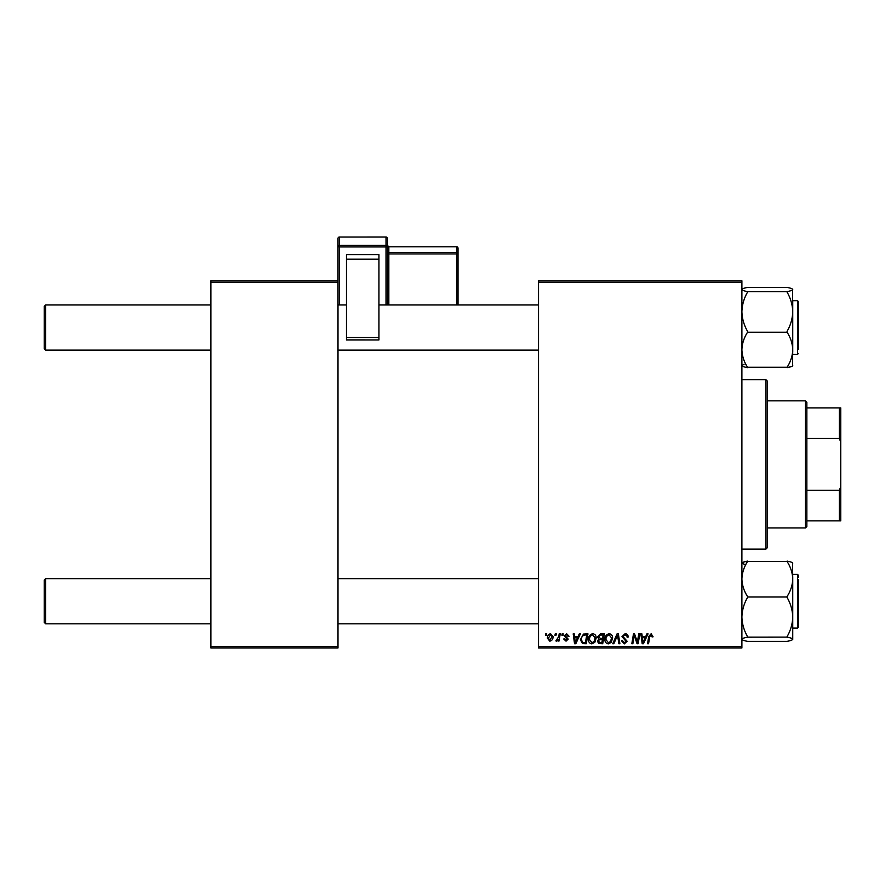 <?xml version="1.0" encoding="UTF-8"?>
<svg xmlns="http://www.w3.org/2000/svg" width="885" height="885" viewBox="0 0 885 885"><rect width="100%" height="100%" fill="white"/><g stroke="black" fill="none" stroke-linecap="round" stroke-linejoin="round"><path stroke-width="1.33" d="M538.534 280.799L741.895 280.799L741.895 282.204L538.534 282.204L538.534 280.799M588.47 639.468C588.459 636.326 589.886 634.412 592.784 633.726C595.063 634.136 596.191 635.563 596.18 637.996L594.82 642.377L591.888 643.871C589.543 643.439 588.403 641.968 588.47 639.468M578.06 636.547L579.277 633.859L580.394 633.859L575.803 643.738L574.542 643.738L573.192 633.859L574.221 633.859L574.553 636.547L578.06 636.547M651.161 633.726L653.086 636.802L652.057 636.934L651.094 634.877L649.745 636.735L648.561 643.738L647.51 643.738L648.738 636.492L651.161 633.726M621.978 636.636L625.087 633.726C627.155 633.837 628.173 634.954 628.14 637.067L627.122 637.189L626.857 635.74L625.02 634.877L623.007 636.536L627.122 641.249L624.356 643.871L621.469 640.784L622.498 640.685L624.39 642.709L626.093 641.304L621.978 636.636M612.741 643.738L617.066 633.859L618.372 633.859L619.887 643.738L618.847 643.738L617.553 635.264L613.847 643.738L612.741 643.738M604.909 639.468C604.886 636.326 606.325 634.412 609.212 633.726C611.491 634.136 612.619 635.563 612.608 637.996L611.258 642.377L608.316 643.871C605.982 643.439 604.842 641.968 604.909 639.468M545.481 635.264L545.724 633.859L546.753 633.859L546.532 635.264L545.481 635.264M538.534 646.559L741.895 646.559L741.895 647.975L538.534 647.975L538.534 282.204M741.895 646.559L741.895 282.204M597.585 636.934L600.428 633.859L604.389 633.859L602.718 643.738L598.824 643.572L597.464 641.337L598.824 638.926L597.585 636.934M645.718 636.547L646.935 633.859L648.052 633.859L643.461 643.738L642.2 643.738L640.851 633.859L641.879 633.859L642.211 636.547L645.718 636.547M637.731 639.888L638.793 633.859L639.833 633.859L638.14 643.738L637.056 643.738L634.224 635.353L632.852 643.738L631.813 643.738L633.483 633.859L634.567 633.859L637.41 642.233L637.731 639.888M566.632 633.726L569.088 636.293L568.059 636.426L566.588 634.622L565.238 635.729L568.192 639.125L566.035 641.171L563.701 638.992L564.718 638.859L566.079 640.275L567.163 639.28L564.21 635.806L566.632 633.726M583.447 634.091L587.961 633.859L586.29 643.738L582.562 643.616L580.383 639.689L583.447 634.091M547.395 638.162C547.328 635.762 548.39 634.279 550.592 633.726L553.037 636.592C553.136 639.103 552.052 640.629 549.784 641.171L547.395 638.162M554.983 635.264L555.227 633.859L556.245 633.859L556.034 635.264L554.983 635.264M558.656 636.724L559.187 633.859L560.227 633.859L559.01 641.039L557.97 641.039L558.225 639.556L556.565 641.171L555.869 640.906L558.656 636.724M561.92 635.264L562.152 633.859L563.181 633.859L562.971 635.264L561.92 635.264M210.895 280.799L337.993 280.799L337.993 282.204L210.895 282.204L210.895 280.799M337.993 646.559L337.993 647.975L210.895 647.975L210.895 646.559L337.993 646.559L337.993 282.204M210.895 646.559L210.895 282.204M601.877 642.587L602.397 639.501L599.056 639.91L598.492 641.293L600.119 642.587L601.877 642.587M602.596 638.35L603.161 635.01L600.218 635.065L598.614 636.957L600.417 638.35L602.596 638.35M610.451 641.614L611.579 637.952L609.145 634.877C606.944 635.541 605.871 637.111 605.937 639.578L608.36 642.709L610.451 641.614M643.793 640.64L645.165 637.709L642.355 637.709L642.975 642.654L643.793 640.64M576.135 640.64L577.496 637.709L574.697 637.709L575.316 642.654L576.135 640.64M585.45 642.587L586.722 635.01L585.405 635.01C582.684 635.264 581.345 636.846 581.412 639.755L582.651 642.422L585.45 642.587M594.012 641.614L595.151 637.952L592.707 634.877C590.505 635.541 589.443 637.111 589.498 639.578L591.921 642.709L594.012 641.614M549.828 640.275L552.008 636.702L550.581 634.622L548.412 638.173L549.828 640.275M44.25 622.409L44.25 580.051L45.666 578.635L45.666 623.825L44.25 622.409M538.534 578.635L337.993 578.635M210.895 578.635L45.666 578.635M538.534 623.825L337.993 623.825M210.895 623.825L45.666 623.825M45.666 350.139L44.25 348.723L44.25 306.354L45.666 304.949L45.666 350.139L210.895 350.139M337.993 350.139L538.534 350.139M45.666 304.949L210.895 304.949M337.993 304.949L346.466 304.949M378.946 304.949L538.534 304.949M747.537 641.348C743.997 640.696 742.117 639.999 741.895 639.258C742.106 638.528 743.986 637.831 747.537 637.167L787.086 637.123C790.626 637.819 792.506 638.516 792.739 639.258L792.739 639.258C792.529 639.988 790.648 640.685 787.086 641.348L747.537 641.348M747.537 637.167L747.537 636.636C743.997 630.474 742.106 623.936 741.895 617.033C742.117 610.119 743.997 603.581 747.537 597.43L747.537 596.523C743.997 591.058 742.117 585.217 741.895 579.011C742.106 572.872 743.986 567.031 747.537 561.499L787.086 561.499C790.626 566.964 792.506 572.805 792.739 579.011L792.551 562.838M798.381 579.376L798.381 627.222L798.381 579.376M792.739 576.799L792.739 579.011C792.529 585.151 790.648 590.981 787.086 596.523L787.086 597.43C790.637 603.603 792.517 610.13 792.739 617.033L792.739 628.062L797.54 628.062L797.54 574.398L792.739 574.398M747.537 596.955L787.086 596.955M792.739 563.203C792.529 562.473 790.648 561.776 787.086 561.112C790.626 561.765 792.506 562.462 792.739 563.203M743.444 562.141L747.537 561.112C743.997 561.765 742.117 562.462 741.895 563.203L745.657 564.884M787.086 637.123L787.086 636.636C790.637 630.496 792.517 623.958 792.739 617.033L792.739 639.435M792.739 579.011L792.739 617.033M792.551 365.925L792.739 349.763C792.529 355.903 790.648 361.744 787.086 367.275L747.537 367.275C743.997 361.81 742.117 355.969 741.895 349.763C742.106 343.623 743.986 337.782 747.537 332.251L787.086 332.251C790.626 337.716 792.506 343.557 792.739 349.763L792.739 351.964M747.537 331.82L747.537 331.333C743.997 325.171 742.106 318.633 741.895 311.73C742.117 304.816 743.997 298.278 747.537 292.127L747.537 291.596C743.997 290.944 742.117 290.258 741.895 289.517C742.106 288.787 743.986 288.09 747.537 287.426L787.086 287.426C790.626 288.079 792.506 288.776 792.739 289.517L792.739 289.517C792.529 290.247 790.648 290.944 787.086 291.596L787.086 292.127C790.637 298.3 792.517 304.838 792.739 311.73C792.517 318.655 790.637 325.193 787.086 331.333L787.086 331.82M792.551 289.152L792.739 311.73L792.739 300.712L797.54 300.712L798.381 301.553L798.381 349.398M798.381 303.533L798.381 301.553L798.381 303.533M747.537 291.652L787.086 291.652M747.537 287.426C743.997 288.079 742.117 288.776 741.895 289.517L741.895 289.329M791.179 366.633L787.086 367.651C790.626 366.998 792.506 366.313 792.739 365.571M741.895 365.571C742.106 366.301 743.986 366.998 747.537 367.651C743.997 366.998 742.117 366.313 741.895 365.571L744.064 364.299M792.739 349.763L792.739 311.73M787.086 641.348C790.626 640.696 792.506 639.999 792.739 639.258M798.381 625.241L798.381 627.222L797.54 628.062L798.381 627.222M797.54 574.398L798.381 575.25L798.381 577.219M765.901 379.654L767.317 381.059L767.317 547.704L765.901 549.12L765.901 379.654L741.895 379.654M765.901 549.12L741.895 549.12M805.45 400.839L806.855 402.244L806.855 526.52L805.45 527.936L805.45 400.839L767.317 400.839M806.855 407.897L840.75 407.897L840.75 520.878L839.334 520.878L839.334 490.268L840.75 486.673M806.855 490.268L839.334 490.268M840.75 442.102L839.334 438.495L839.334 407.897M806.855 438.495L839.334 438.495M806.855 520.878L839.334 520.878M387.42 238.441A1.416 1.416 0 0 0 386.015 237.025L339.409 237.036L339.409 245.333L386.015 245.333L386.015 237.036A1.416 1.394 180 0 1 387.42 238.441L387.42 304.949M386.015 304.949L386.015 246.937L387.42 246.738L387.42 245.388L388.836 246.793L388.836 252.347L456.627 252.347L456.627 246.815L388.836 246.815A1.416 1.394 0 0 1 387.42 245.41M346.466 254.648L378.946 254.648L378.946 259.194L346.466 259.194L346.466 254.648M378.946 337.506L378.946 339.94L346.466 339.906L346.466 337.506L378.946 337.506L378.946 259.194M346.466 337.506L346.466 259.194M337.993 280.799L337.993 238.441A1.416 1.394 180 0 1 339.409 237.036L386.015 237.025M458.032 304.949L458.032 248.209L458.032 304.949M792.739 354.376L797.54 354.376L797.54 300.712L798.381 301.553L797.54 300.712M387.42 246.738A1.416 1.394 180 0 0 386.015 245.333L386.015 246.937L339.409 246.937L339.409 304.949M456.627 304.949L456.627 253.94L388.836 253.94L388.836 304.949M458.032 253.741A1.416 1.394 180 0 0 456.627 252.347L456.627 253.94L458.032 253.741M456.627 246.815A1.416 1.394 0 0 1 458.032 248.209A1.416 1.416 0 0 0 456.627 246.793L388.836 246.793M387.42 254.139L388.836 253.94L388.836 252.347A1.416 1.394 180 0 1 387.42 250.942M339.409 245.333A1.416 1.394 180 0 0 337.993 246.738L339.409 246.937L339.409 245.333M797.54 354.376L798.381 353.524M805.45 527.936L767.317 527.936M378.946 339.94L346.466 339.94M339.409 237.025A1.416 1.416 0 0 0 337.993 238.441"/></g></svg>
